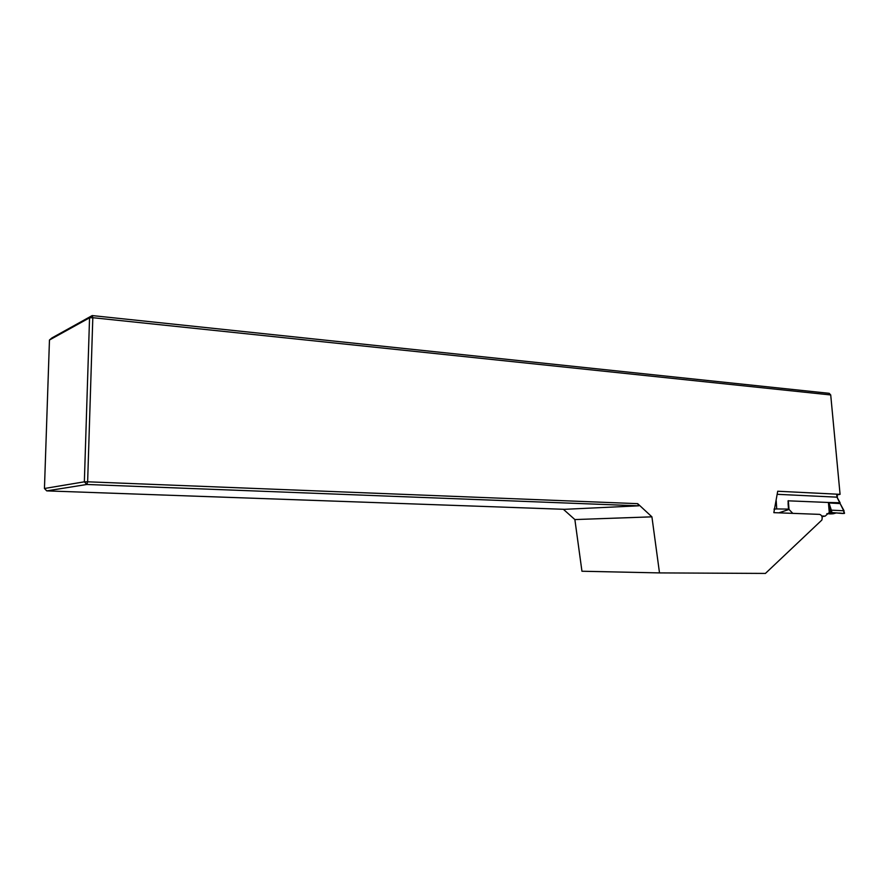 <?xml version="1.0" encoding="UTF-8"?>
<svg xmlns="http://www.w3.org/2000/svg" width="889" height="889" viewBox="0 0 889 889"><rect width="100%" height="100%" fill="white"/><g stroke="black" fill="none" stroke-linecap="round" stroke-linejoin="round"><path stroke-width="1.33" d="M659.505 572.905L765.418 573.427L821.869 520.043C822.636 517.02 821.881 515.131 819.602 514.375L773.841 512.653L777.708 491.239L840.072 494.328L830.715 394.949L92.812 317.706L87.633 481.805L637.68 503.663L651.915 516.842L574.872 519.565L581.951 571.238L659.505 572.905L651.915 516.842M830.715 394.949L829.204 393.327L92.2 315.573L92.812 317.706L89.556 317.817L49.462 340.009L44.45 488.494L84.355 481.816L89.556 317.817L92.2 315.573L51.895 337.953L49.462 340.009M574.872 519.565L563.359 509.275M564.515 509.319L638.702 505.819L86.866 484.472L46.75 490.884L564.515 509.319M637.68 503.663L638.702 505.819M46.75 490.884L44.45 488.494M86.866 484.472L87.633 481.805L84.355 481.816L86.866 484.472M840.072 494.328L836.782 494.962M779.864 512.875L778.297 512.82M792.788 513.364L789.021 509.464L779.097 512.753M822.014 516.665L825.148 516.12L829.259 512.497L828.415 502.474L788.099 500.818M821.747 515.987L825.148 516.12M777.153 494.306L836.971 497.162L840.127 502.796M773.997 509.141L776.719 508.93L776.208 500.707M788.476 509.108L776.719 508.93M788.054 500.952L788.51 508.93M829.715 504.908L830.359 512.531L831.771 512.553L831.671 511.386L831.871 512.564L843.994 513.486L843.705 510.775L840.149 503.585L828.937 502.963L831.326 510.153L843.705 510.775L844.439 512.864M843.994 513.486L839.316 513.042M836.249 512.964L833.215 513.764M829.359 512.509L830.359 512.542M826.859 513.664L830.593 513.92M831.671 511.386L831.326 510.153M836.716 494.162L836.971 497.162L839.738 502.741L828.47 502.474M789.021 509.464L788.321 500.685M843.939 512.964L844.506 513.364M788.543 509.341L788.076 503.541M840.172 503.63L844.072 510.819M837.371 497.229L837.171 494.884M842.772 513.509L835.304 512.875M833.137 513.764L830.648 513.909"/></g></svg>
